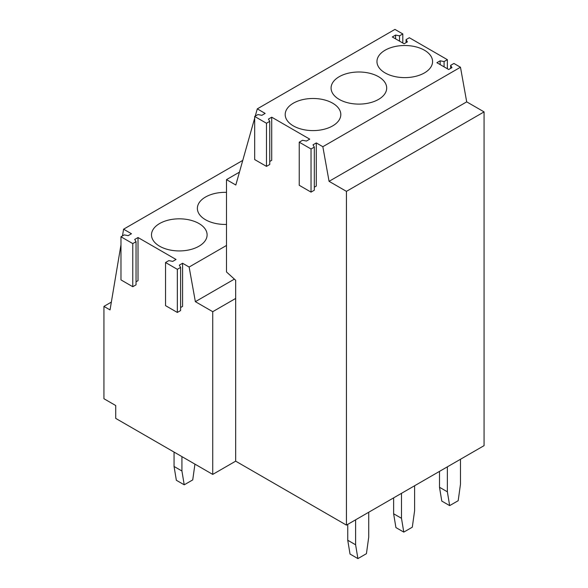 <?xml version="1.0" encoding="UTF-8"?>
<svg xmlns="http://www.w3.org/2000/svg" width="588" height="588" viewBox="0 0 588 588"><rect width="100%" height="100%" fill="white"/><g stroke="black" fill="none" stroke-linecap="round" stroke-linejoin="round"><path stroke-width="0.88" d="M269.752 161.465L271.715 160.326L271.715 117.203L268.437 119.099L269.752 121.363L269.752 164.493L266.474 166.382L254.678 159.569L254.678 116.446L257.956 114.557L261.888 115.314L265.159 113.418L257.294 108.861L255.251 116.115M266.474 166.382L266.474 123.259L254.678 116.446M269.752 121.363L266.474 123.259M314.315 187.197L316.285 186.058L316.285 142.935L313.007 144.824L314.315 147.096L314.315 190.218L311.037 192.114L299.241 185.301L299.241 142.178L302.519 140.289L306.451 141.047L309.729 139.15L271.715 117.188M311.037 192.114L311.037 148.992L299.241 142.178M314.315 147.096L311.037 148.992M182.581 263.27L179.303 265.159L180.612 267.43L180.612 310.552L177.333 312.449L165.537 305.635L165.537 262.513L168.815 260.624L172.747 261.381L176.025 259.484M177.333 312.449L177.333 269.326L165.537 262.513M180.612 267.43L177.333 269.326M226.49 245.468L189.13 267.04L182.581 263.255L182.581 306.392L180.612 307.531M242.763 160.399L123.59 229.195L122.466 235.92M131.455 233.737L123.59 229.195M176.025 259.47L138.011 237.523L138.011 280.66L136.041 281.799M198.964 246.225A27.805 16.052 0 0 0 207.108 234.877A27.805 16.052 0 0 0 189.946 220.044A27.805 16.052 0 0 0 159.642 223.521A27.805 16.052 0 0 0 151.498 234.877A27.805 16.052 0 0 0 168.66 249.709A27.805 16.052 0 0 0 198.964 246.225M226.49 192.349A27.805 16.052 0 0 0 205.521 197.031A27.805 16.052 0 0 0 197.377 208.387A27.805 16.052 0 0 0 226.49 224.425M120.974 244.814L110.037 309.92L103.929 306.392L103.929 398.723L115.726 405.536L115.726 418.399L212.731 474.406L212.731 311.691L195.363 301.666L189.13 267.04M138.011 237.537L134.733 239.434L136.041 241.697L132.77 243.594L120.974 236.78L124.244 234.891L128.177 235.648L131.455 233.752M234.391 279.124L195.363 301.666M254.678 118.159L235.817 185.014L226.49 179.627L226.49 271.957L235.67 280.285L235.67 298.447L212.731 311.691M235.67 298.447L235.67 461.161L212.731 474.406M450.643 68.377L450.643 65.349L453.921 63.453L460.477 67.238L466.703 101.864L484.071 111.889L484.071 445.645L346.435 525.113L346.435 191.357L329.067 181.332L322.841 146.706L316.285 142.921M235.67 461.161L346.435 525.113M111.352 302.107L103.929 306.392M136.041 241.697L136.041 284.827L132.77 286.716L120.974 279.903L120.974 236.78M132.77 286.716L132.77 243.594M447.365 68.752L447.365 59.675L409.351 37.728L406.073 39.616L407.388 41.888L404.11 43.777L392.314 36.97L395.592 35.074L399.524 35.831L402.802 33.942L394.938 29.4L257.294 108.861M402.802 43.02L402.802 33.942M484.071 111.889L346.435 191.357M460.477 67.238L322.841 146.706M450.643 65.349L451.959 67.62L448.681 69.509L436.884 62.703L440.155 60.807L444.087 61.564L447.365 59.675M332.668 125.891A27.805 16.052 0 0 0 340.812 114.542A27.805 16.052 0 0 0 323.65 99.71A27.805 16.052 0 0 0 293.346 103.187A27.805 16.052 0 0 0 285.202 114.542A27.805 16.052 0 0 0 302.364 129.375A27.805 16.052 0 0 0 332.668 125.891M378.547 99.401A27.805 16.052 0 0 0 386.691 88.053A27.805 16.052 0 0 0 369.529 73.221A27.805 16.052 0 0 0 339.225 76.697A27.805 16.052 0 0 0 331.081 88.053A27.805 16.052 0 0 0 348.243 102.885A27.805 16.052 0 0 0 378.547 99.401M424.426 72.919A27.805 16.052 0 0 0 432.57 61.564A27.805 16.052 0 0 0 415.407 46.731A27.805 16.052 0 0 0 385.103 50.215A27.805 16.052 0 0 0 376.959 61.564A27.805 16.052 0 0 0 394.122 76.396A27.805 16.052 0 0 0 424.426 72.919M466.703 101.864L329.067 181.332M239.448 172.144L226.49 179.627M444.087 66.863L444.087 61.564M399.524 41.131L399.524 35.831M406.073 42.645L406.073 39.616M395.592 38.859L395.592 35.074M440.155 64.592L440.155 60.807M174.055 452.076L174.055 466.46L176.356 480.271L184.22 484.813L192.739 479.896L194.937 464.13M174.055 466.46L181.927 471.003L184.22 484.813M181.927 456.619L181.927 471.003M347.743 524.356L347.743 540.247L350.036 554.058L357.901 558.6L366.427 553.683L368.72 537.219L368.72 512.244M347.743 540.247L355.608 544.789L357.901 558.6M355.608 519.814L355.608 544.789M393.622 497.867L393.622 513.758L395.915 527.568L403.78 532.111L412.306 527.193L414.599 510.729L414.599 485.754M393.622 513.758L401.486 518.3L403.78 532.111M401.486 493.325L401.486 518.3M439.501 471.378L439.501 487.268L441.794 501.086L449.658 505.621L458.184 500.704L460.477 484.247L460.477 459.272M439.501 487.268L447.365 491.811L449.658 505.621M447.365 466.835L447.365 491.811"/></g></svg>
